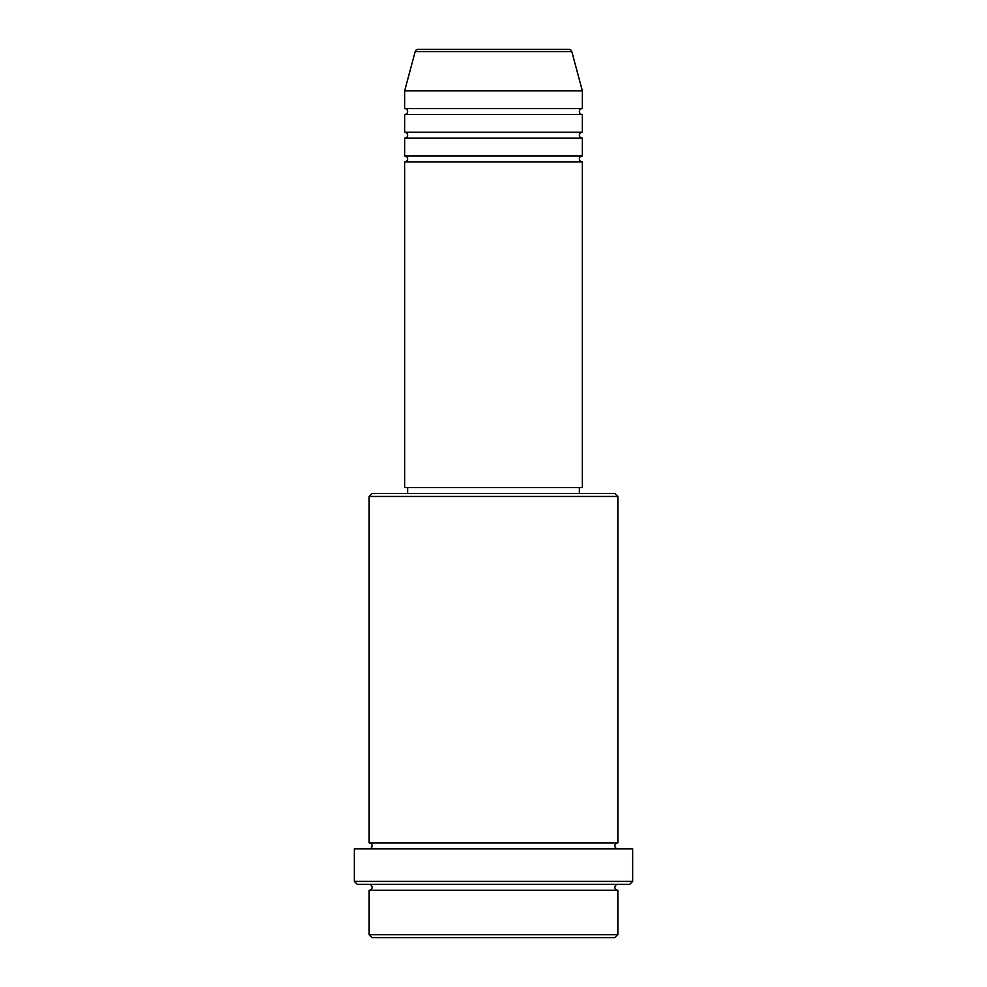 <?xml version="1.0" encoding="UTF-8"?>
<svg xmlns="http://www.w3.org/2000/svg" width="987" height="987" viewBox="0 0 987 987"><rect width="100%" height="100%" fill="white"/><g stroke="black" fill="none" stroke-linecap="round" stroke-linejoin="round"><path stroke-width="1.48" d="M571.806 51.546L415.194 51.546A2.961 2.961 0 0 1 418.044 49.35L568.956 49.35A2.961 2.961 0 0 1 571.806 51.546L582.33 90.804L404.67 90.804L404.67 108.57A2.961 2.961 0 0 1 407.631 111.531A2.961 2.961 0 0 1 404.67 114.492L404.67 132.258A2.961 2.961 0 0 1 407.631 135.219A2.961 2.961 0 0 1 404.67 138.18L404.67 155.946A2.961 2.961 0 0 1 407.631 158.907A2.961 2.961 0 0 1 404.67 161.868L404.67 487.578L582.33 487.578L582.33 161.868L404.67 161.868M582.33 90.804L582.33 108.57A2.961 2.961 0 0 0 579.369 111.531A2.961 2.961 0 0 0 582.33 114.492L582.33 132.258A2.961 2.961 0 0 0 579.369 135.219A2.961 2.961 0 0 0 582.33 138.18L582.33 155.946A2.961 2.961 0 0 0 579.369 158.907A2.961 2.961 0 0 0 582.33 161.868M614.901 937.65L372.099 937.65L369.138 934.689L617.862 934.689L614.901 937.65M369.138 496.461L372.099 493.5L614.901 493.5L617.862 496.461L369.138 496.461L369.138 842.898A2.961 2.961 0 0 1 372.099 845.859A2.961 2.961 0 0 1 369.138 848.82M629.706 884.352L357.294 884.352L354.333 881.391L632.667 881.391L629.706 884.352M369.138 884.352A2.961 2.961 0 0 1 372.099 887.313A2.961 2.961 0 0 1 369.138 890.274L369.138 934.689M617.862 884.352A2.961 2.961 0 0 0 614.901 887.313A2.961 2.961 0 0 0 617.862 890.274L369.138 890.274M617.862 496.461L617.862 842.898A2.961 2.961 0 0 0 614.901 845.859A2.961 2.961 0 0 0 617.862 848.82M582.33 138.18L404.67 138.18M582.33 155.946L404.67 155.946M407.631 487.578L407.631 493.5M579.369 487.578L579.369 493.5M617.862 842.898L369.138 842.898M632.667 881.391L632.667 848.82L354.333 848.82L354.333 881.391M617.862 890.274L617.862 934.689M415.194 51.546L404.67 90.804M582.33 108.57L404.67 108.57M582.33 114.492L404.67 114.492M582.33 132.258L404.67 132.258"/></g></svg>
